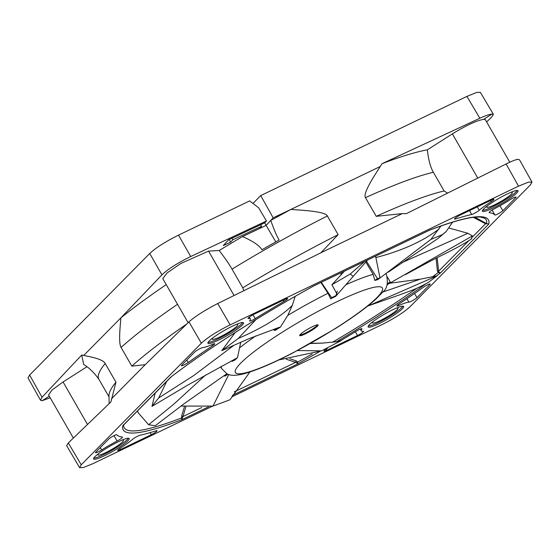 <?xml version="1.0" encoding="UTF-8"?>
<svg xmlns="http://www.w3.org/2000/svg" width="560" height="560" viewBox="0 0 560 560"><rect width="100%" height="100%" fill="white"/><g stroke="black" fill="none" stroke-linecap="round" stroke-linejoin="round"><path stroke-width="0.84" d="M429.695 230.153L429.73 230.139C454.755 220.598 471.751 216.244 480.718 217.084L485.044 218.456A208.719 29.771 150.1 0 1 486.542 223.629L488.838 224.028L486.542 223.629L474.908 217.161M429.366 230.286L314.104 285.733M231.686 396.928L381.493 324.863C394.429 318.416 404.019 312.305 410.263 306.53L530.376 184.947L531.993 182.119L528.311 182.189L518.525 186.158L230.125 324.891L217.735 303.534L320.845 252.826L338.128 234.661L327.376 215.964A206.479 29.449 150.1 0 0 305.151 227.479A206.479 29.449 150.1 0 0 232.022 269.129C229.299 264.334 225.022 258.132 219.191 250.509L208.551 251.097L180.796 263.48L167.118 272.923L162.778 278.628L188.111 322.686M212.401 406.203L93.086 463.603L83.321 467.558L79.625 467.649L81.235 464.807L68.313 442.946L110.936 401.912L115.955 382.186L105.203 363.489A206.479 29.449 150.1 0 0 100.324 370.412A206.479 29.449 150.1 0 0 98.833 379.162C93.961 372.442 88.893 367.542 83.636 364.462M217.735 303.534C204.967 310.107 195.377 316.218 188.965 321.867L201.355 343.224L81.235 464.807M201.355 343.224C207.592 337.456 217.182 331.345 230.125 324.891M327.404 348.439A4.816 0.686 150.1 0 0 323.981 351.19A4.816 0.686 150.1 0 0 326.55 350.427L357.511 335.531A5.047 0.721 150.1 0 0 363.573 331.303A5.047 0.721 150.1 0 0 363.23 331.24A28.371 4.046 -29.9 0 1 361.298 330.869A28.371 4.046 -29.9 0 1 361.872 329.084A5.068 0.721 150.1 0 0 361.977 328.762A5.068 0.721 150.1 0 0 356.412 331.149A218.785 31.206 -29.9 0 1 340.55 340.711M398.93 305.473A28.371 4.046 -29.9 0 1 408.863 302.162A5.047 0.721 150.1 0 0 412.902 300.426A5.047 0.721 150.1 0 0 416.997 297.626L429.891 284.571A4.816 0.686 150.1 0 0 430.199 284.032A4.816 0.686 150.1 0 0 427.693 284.774A4.816 0.686 150.1 0 0 423.43 287.259A218.785 31.206 -29.9 0 1 399.098 303.947A5.068 0.721 150.1 0 0 396.865 305.984A5.068 0.721 150.1 0 0 398.93 305.473L398.363 304.458M101.626 449.953A28.371 4.046 -29.9 0 1 117.089 441.049A5.068 0.721 150.1 0 0 122.5 437.143A5.068 0.721 150.1 0 0 122.353 437.073A218.785 31.206 -29.9 0 1 116.767 434.784A4.816 0.686 150.1 0 0 113.183 436.093A4.816 0.686 150.1 0 0 108.731 439.061L95.837 452.116A5.047 0.721 150.1 0 0 95.515 452.683A5.047 0.721 150.1 0 0 101.626 449.953L100.275 447.629M132.349 439.495A28.371 4.046 -29.9 0 1 120.428 448.042A5.047 0.721 150.1 0 0 117.656 450.422A5.047 0.721 150.1 0 0 120.344 449.617L151.305 434.728A4.816 0.686 150.1 0 0 157.087 430.689A4.816 0.686 150.1 0 0 156.205 430.766A218.785 31.206 -29.9 0 1 139.937 435.281A5.068 0.721 150.1 0 0 132.349 439.495M248.388 318.514A28.371 4.046 -29.9 0 1 250.327 318.906A28.371 4.046 -29.9 0 1 249.739 320.677A5.068 0.721 150.1 0 0 249.634 320.992A5.068 0.721 150.1 0 0 255.199 318.612A218.785 31.206 -29.9 0 1 283.934 301.476A4.816 0.686 150.1 0 0 287.63 298.564A4.816 0.686 150.1 0 0 285.061 299.334L254.1 314.23A5.047 0.721 150.1 0 0 248.038 318.451A5.047 0.721 150.1 0 0 248.388 318.514L248.164 318.115M212.681 344.288A28.371 4.046 -29.9 0 1 202.755 347.599A5.047 0.721 150.1 0 0 198.709 349.335A5.047 0.721 150.1 0 0 194.614 352.135L181.72 365.183A4.816 0.686 150.1 0 0 181.412 365.722A4.816 0.686 150.1 0 0 183.911 364.987A4.816 0.686 150.1 0 0 188.181 362.495A218.785 31.206 -29.9 0 1 212.513 345.814A5.068 0.721 150.1 0 0 214.746 343.77A5.068 0.721 150.1 0 0 212.681 344.288M509.985 199.801A28.371 4.046 -29.9 0 1 494.529 208.705A5.068 0.721 150.1 0 0 489.111 212.611A5.068 0.721 150.1 0 0 489.258 212.688A218.785 31.206 -29.9 0 1 494.851 214.977A4.816 0.686 150.1 0 0 498.428 213.661A4.816 0.686 150.1 0 0 502.88 210.693L515.774 197.638A5.047 0.721 150.1 0 0 516.096 197.071A5.047 0.721 150.1 0 0 509.985 199.801M479.262 210.266A28.371 4.046 -29.9 0 1 491.19 201.719A5.047 0.721 150.1 0 0 493.955 199.332A5.047 0.721 150.1 0 0 491.267 200.137L460.306 215.033A4.816 0.686 150.1 0 0 454.524 219.065A4.816 0.686 150.1 0 0 455.406 218.995A218.785 31.206 -29.9 0 1 471.674 214.48A5.068 0.721 150.1 0 0 479.262 210.266L477.253 206.878M507.073 194.054A20.51 2.926 150.1 0 0 482.433 211.225A20.51 2.926 150.1 0 0 493.353 207.942A20.51 2.926 150.1 0 0 517.993 190.771A20.51 2.926 150.1 0 0 507.073 194.054M232.582 326.095A20.51 2.926 150.1 0 0 207.942 343.266A20.51 2.926 150.1 0 0 218.862 339.983A20.51 2.926 150.1 0 0 243.502 322.819A20.51 2.926 150.1 0 0 232.582 326.095M118.258 441.819A20.51 2.926 150.1 0 0 93.618 458.983A20.51 2.926 150.1 0 0 104.538 455.707A20.51 2.926 150.1 0 0 129.178 438.536A20.51 2.926 150.1 0 0 118.258 441.819M392.749 309.771A20.51 2.926 150.1 0 0 368.109 326.942A20.51 2.926 150.1 0 0 379.029 323.659A20.51 2.926 150.1 0 0 403.669 306.495A20.51 2.926 150.1 0 0 392.749 309.771M491.876 114.128C489.447 114.296 485.436 115.675 479.836 118.258L382.067 163.66C400.505 156.625 415.604 152.005 427.378 149.814L452.368 133.889C466.284 125.349 476.714 120.505 483.665 119.357L491.876 114.128L493.395 114.359L491.687 117.054L486.626 121.926M178.507 235.137C165.571 241.584 155.981 247.695 149.737 253.47L161.938 274.869C168.203 268.954 177.793 262.843 190.708 256.529L178.507 235.137L249.655 200.914L258.657 207.795L266.462 221.004L264.831 222.775L228.641 239.792L223.251 245.588L230.678 242.116L232.841 239.785L261.562 226.296L259.406 228.634L242.522 236.565A212.492 30.31 150.1 0 0 219.191 250.509M40.474 400.183L28 377.888L29.624 375.053L149.737 253.47M252.966 203.441L260.722 195.587L466.914 96.397L476.679 92.442L480.375 92.351M485.051 222.558L485.562 223.734L486.325 223.923M436.072 258.272L437.381 270.809L438.627 271.243L438.725 272.111L440.629 272.825L438.193 272.566L438.725 272.111M296.744 362.586L297.493 364.035L297.703 362.089L296.744 362.586L295.652 362.355L296.114 360.829L289.912 358.771M184.443 406.693L181.664 415.884L182.966 416.556L181.734 419.72L181.622 417.928L182.448 417.564M171.619 376.446L123.452 425.173M171.332 376.712L170.982 376.929L171.332 376.712C207.13 349.279 260.834 315.056 313.971 285.824L313.81 285.887M436.499 275.954A210.644 30.044 150.1 0 0 440.629 272.825L488.838 224.028A210.644 30.044 150.1 0 0 429.877 230.034L314.118 285.747M437.381 270.809L438.193 272.566A208.719 29.771 150.1 0 1 432.663 276.731M312.27 353.941A208.719 29.771 150.1 0 1 297.703 362.089L296.114 360.829M181.664 415.884L181.622 417.928A208.719 29.771 150.1 0 1 137.284 430.696A208.719 29.771 150.1 0 1 123.669 426.258L123.746 424.508M260.722 195.587L273.175 217.826L266.14 225.393L275.8 241.899M264.698 222.838L266.14 225.393L242.522 236.565M320.915 252.742L402.262 213.605L376.229 216.335L365.477 197.638C363.566 195.048 367.598 186.081 377.58 170.737L382.067 163.66M273.175 217.826L290.934 209.405L270.795 220.416M483.665 119.357L485.303 119.616L509.796 162.211M402.262 213.605L406.399 213.633L506.114 163.968C511.63 161.238 515.543 159.677 517.853 159.299L519.526 159.817M188.965 321.867L145.222 364.679L131.824 366.121L121.072 347.431C119.35 344.82 119.182 336.28 120.568 321.811L120.869 317.863L83.762 355.418L81.718 355.047L83.72 364.518M66.633 445.683L68.313 442.946M73.374 438.074L48.58 394.961L51.877 390.131L63.063 381.969L87.5 424.473M49.273 396.165L42.147 400.701L50.204 397.789M86.905 366.772L63.063 381.969M42.147 400.701L40.495 400.225L42.028 397.236L81.718 355.047M161.938 274.869L120.869 317.863A212.485 30.31 150.1 0 1 166.215 284.606M83.762 355.418L86.716 356.083C97.601 358.134 103.761 360.598 105.203 363.489M109.179 403.599L108.99 395.577A206.479 29.449 -29.9 0 1 111.076 389.109A206.479 29.449 -29.9 0 1 115.955 382.186M190.708 256.529L266.462 221.004M270.851 220.619C273.735 229.005 276.486 235.48 279.111 240.044A206.514 29.456 150.1 0 0 261.954 249.767C259.581 245.679 253.176 241.311 242.739 236.649M380.156 166.551L290.934 209.405L296.289 209.839C315.763 211.015 326.13 213.052 327.376 215.964M243.782 290.633L242.774 287.826A206.479 29.449 -29.9 0 1 315.903 246.176A206.479 29.449 -29.9 0 1 338.128 234.661M131.824 366.121A206.479 29.449 -29.9 0 1 144.165 355.614A206.479 29.449 -29.9 0 1 186.704 324.058M242.774 287.826L232.022 269.129M427.378 149.814C428.456 159.796 430.451 167.279 433.37 172.27L444.122 190.967L447.573 193.123M376.229 216.335A206.479 29.449 -29.9 0 1 395.346 207.963A206.479 29.449 -29.9 0 1 444.122 190.967M229.215 239.526L230.678 242.116M231.966 238.231L232.841 239.785M260.624 224.756L261.562 226.296M98.672 453.523A14.7 2.1 150.1 0 0 97.979 454.916A14.7 2.1 150.1 0 0 98.903 455.119A14.7 2.1 150.1 0 0 110.698 450.009A14.7 2.1 150.1 0 0 122.528 441.91A14.7 2.1 150.1 0 0 123.466 440.258A14.7 2.1 150.1 0 0 122.542 440.055A14.7 2.1 150.1 0 0 121.912 440.16M128.359 438.228A20.51 2.926 -29.9 0 1 103.866 454.531A20.51 2.926 -29.9 0 1 93.758 458.122M212.996 337.799A14.7 2.1 150.1 0 0 212.303 339.192A14.7 2.1 150.1 0 0 220.129 336.84A14.7 2.1 150.1 0 0 229.915 331.373A14.7 2.1 150.1 0 0 236.852 326.186A14.7 2.1 150.1 0 0 237.79 324.541A14.7 2.1 150.1 0 0 236.236 324.443M242.683 322.504A20.51 2.926 -29.9 0 1 218.19 338.814A20.51 2.926 -29.9 0 1 208.089 342.398M487.494 205.758A14.7 2.1 150.1 0 0 486.794 207.151A14.7 2.1 150.1 0 0 487.718 207.354A14.7 2.1 150.1 0 0 494.627 204.799A14.7 2.1 150.1 0 0 512.281 192.493A14.7 2.1 150.1 0 0 511.364 192.29A14.7 2.1 150.1 0 0 510.727 192.395M517.174 190.463A20.51 2.926 -29.9 0 1 492.681 206.766A20.51 2.926 -29.9 0 1 482.58 210.357M373.17 321.475A14.7 2.1 150.1 0 0 372.47 322.868A14.7 2.1 150.1 0 0 390.089 315.049A14.7 2.1 150.1 0 0 397.957 308.217A14.7 2.1 150.1 0 0 396.403 308.119M402.85 306.18A20.51 2.926 -29.9 0 1 378.357 322.483A20.51 2.926 -29.9 0 1 368.256 326.074M220.64 366.835L221.298 368.221L226.982 373.835A93.009 13.265 150.1 0 0 227.409 374.052C231.497 376.075 238.182 375.641 247.464 372.757C259.462 369.019 274.652 362.39 293.048 352.856L335.062 328.776C352.982 317.464 366.716 307.475 376.257 298.795L382.774 292.012C387.205 288.722 388.395 282.814 386.337 274.288L386.05 273.763M240.744 342.272L237.461 357.728A93.009 13.265 150.1 0 0 234.878 360.045L232.078 361.347A96.628 13.783 -29.9 0 1 234.444 359.205M375.592 256.179L380.016 277.991L377.566 279.748A93.009 13.265 150.1 0 0 374.829 280.42L377.468 278.621L366.52 261.282M365.827 262.108L373.177 274.372L374.829 280.42M331.639 297.717A96.628 13.783 -29.9 0 1 336.301 295.414L336.889 293.888L331.912 284.767L350.301 273.959L353.15 276.416L335.748 296.317A93.009 13.265 150.1 0 0 330.715 298.802L331.639 297.717L321.293 282.296M320.894 282.492L327.964 293.279L330.715 298.802M295.197 296.359L292.313 305.361L287.777 315.392L280.413 327.11A93.009 13.265 150.1 0 0 275.443 330.253L274.218 330.386A96.628 13.783 -29.9 0 1 278.803 327.488L248.64 338.814L221.76 350.686L238.238 338.485L255.962 319.557M233.282 345.807L193.585 375.634L158.697 397.971L166.754 381.346M155.197 393.043L151.984 406.357L158.585 398.027M151.984 406.357L188.251 384.811L237.461 357.728M232.078 361.347L231.7 360.738M335.748 296.317L337.33 291.13M340.83 275.128L341.285 272.685M278.81 327.488L280.413 327.11M292.313 305.361C278.222 319.445 255.409 331.044 238.322 338.45L238.238 338.485M274.218 330.386L273.567 329.406M235.207 332.535L221.76 350.686M344.442 271.166L331.912 284.767M350.301 273.959L364.798 261.373M377.468 278.621A96.628 13.783 -29.9 0 1 380.016 277.984M380.016 277.991L430.899 239.442L442.344 234.647L446.096 231.609L452.641 222.131M388.381 272.09L438.032 238.448L442.344 234.647M440.986 225.981L430.899 239.442M439.019 228.998C422.961 241.262 401.968 250.768 376.047 257.523M387.422 283.549L390.264 282.03L387.443 277.06M390.264 282.03A96.628 13.783 -29.9 0 1 389.508 283.367L472.409 235.921L471.296 238.931M389.508 283.367L387.072 284.732M449.295 228.095L467.915 233.303L472.409 235.921M467.915 233.303L401.688 262.752M367.507 306.208L437.01 275.856L428.4 282.359C422.156 285.852 416.563 288.533 411.6 290.409L403.676 293.405M400.701 294.476L401.205 294.294M389.732 283.248L420.224 279.181L437.01 275.856M420.224 279.181L382.739 292.054M310.296 343.518L322.728 343.105L338.142 341.502L341.278 340.55L321.594 350.84L278.901 359.912M297.437 350.553L321.594 350.84M333.872 342.125L341.278 340.55M249.9 371.98L229.992 399.749L212.989 406.091L180.957 406.063M228.774 374.549L212.989 406.091M227.955 374.276L224.924 376.103A96.628 13.783 -29.9 0 1 223.972 375.725L183.617 404.075L155.232 425.733L148.61 424.725L138.467 413.084L137.396 411.061M205.513 375.095L173.95 404.026L148.61 424.725M223.972 375.725L226.982 373.835M299.908 334.929A10.227 1.456 150.1 0 0 305.158 333.165A10.227 1.456 150.1 0 0 316.792 325.752A10.227 1.456 150.1 0 0 317.464 324.835M317.429 326.179A10.612 1.512 150.1 0 0 318.017 324.898A10.612 1.512 150.1 0 0 311.213 327.306A10.612 1.512 150.1 0 0 304.927 330.932A10.612 1.512 150.1 0 0 300.391 334.376A10.612 1.512 150.1 0 0 299.677 335.44A10.612 1.512 150.1 0 0 307.097 332.997A10.612 1.512 150.1 0 0 317.429 326.179M314.118 285.719A210.644 30.044 150.1 0 0 170.982 376.929L122.773 425.733A210.644 30.044 150.1 0 0 181.734 419.72L208.474 406.861M319.781 351.498A210.644 30.044 150.1 0 1 297.493 364.035L232.428 395.332M336.98 341.474A210.644 30.044 150.1 0 0 425.887 283.773M473.326 217.329L485.562 223.734L472.584 236.873M437.136 257.733L438.627 271.243L468.748 240.751M332.493 342.258A208.719 29.771 150.1 0 0 374.29 316.68A208.719 29.771 150.1 0 0 416.822 288.218M185.829 406.896L182.966 416.556L201.747 407.526M234.192 391.916L295.652 362.355L286.272 359.24M466.914 96.397L479.836 118.258M477.785 178.08L452.368 133.889M506.114 163.968L518.525 186.158M111.363 398.944L145.222 364.679M42.028 397.236L29.624 375.053M177.527 304.276A206.479 29.449 150.1 0 0 133.413 336.917A206.479 29.449 150.1 0 0 121.072 347.431M208.551 251.097L234.052 295.449M433.37 172.27A206.479 29.449 150.1 0 0 384.594 189.266A206.479 29.449 150.1 0 0 365.477 197.638M361.872 329.084L361.641 328.692M357.511 335.531L355.39 331.772M325.948 349.363L326.55 350.427M406.938 298.683L408.863 302.162M414.526 293.489L416.997 297.626M429.891 284.571L429.569 284.032M117.089 441.049L114.03 435.659M119.714 448.504L120.344 449.617M151.305 434.728L150.122 432.628M283.934 301.476L283.213 300.223M255.199 318.612L252.987 314.79M212.513 345.814L211.841 344.659M188.181 362.495L186.76 360.08M515.774 197.638L515.431 197.071M499.961 205.793L502.88 210.693M494.851 214.977L492.135 210.063M490.49 200.515L491.19 201.719M471.674 214.48L469.525 210.602M455.406 218.995L455.035 218.33M221.298 368.221A95.032 13.552 -29.9 0 1 221.613 366.303M239.449 347.963A95.032 13.552 -29.9 0 1 255.745 335.937M385.973 273.819A95.032 13.552 -29.9 0 1 386.337 274.288M346.08 284.641A95.032 13.552 -29.9 0 1 373.177 274.372M287.777 315.392A95.032 13.552 -29.9 0 1 324.541 295.008A95.032 13.552 -29.9 0 1 327.964 293.279M327.292 306.53A84.777 12.089 -29.9 0 1 372.05 302.127A84.777 12.089 -29.9 0 1 254.31 370.174A84.777 12.089 -29.9 0 1 277.088 335.545A84.777 12.089 -29.9 0 1 327.292 306.53M493.367 114.317L480.382 92.344M532 182.112L519.505 159.775M79.618 467.656L66.612 445.641M98.833 379.162L109.018 396.872M361.298 330.869L360.262 329.133M250.327 318.906L249.319 317.079M353.15 276.416L367.563 260.043M438.046 238.441L446.096 231.609M405.433 274.603L428.687 262.038C442.043 254.905 459.389 247.282 471.835 238.644M369.243 305.515L403.291 293.552M310.646 343.322L322.728 343.098M138.467 413.084L137.368 411.096"/></g></svg>
